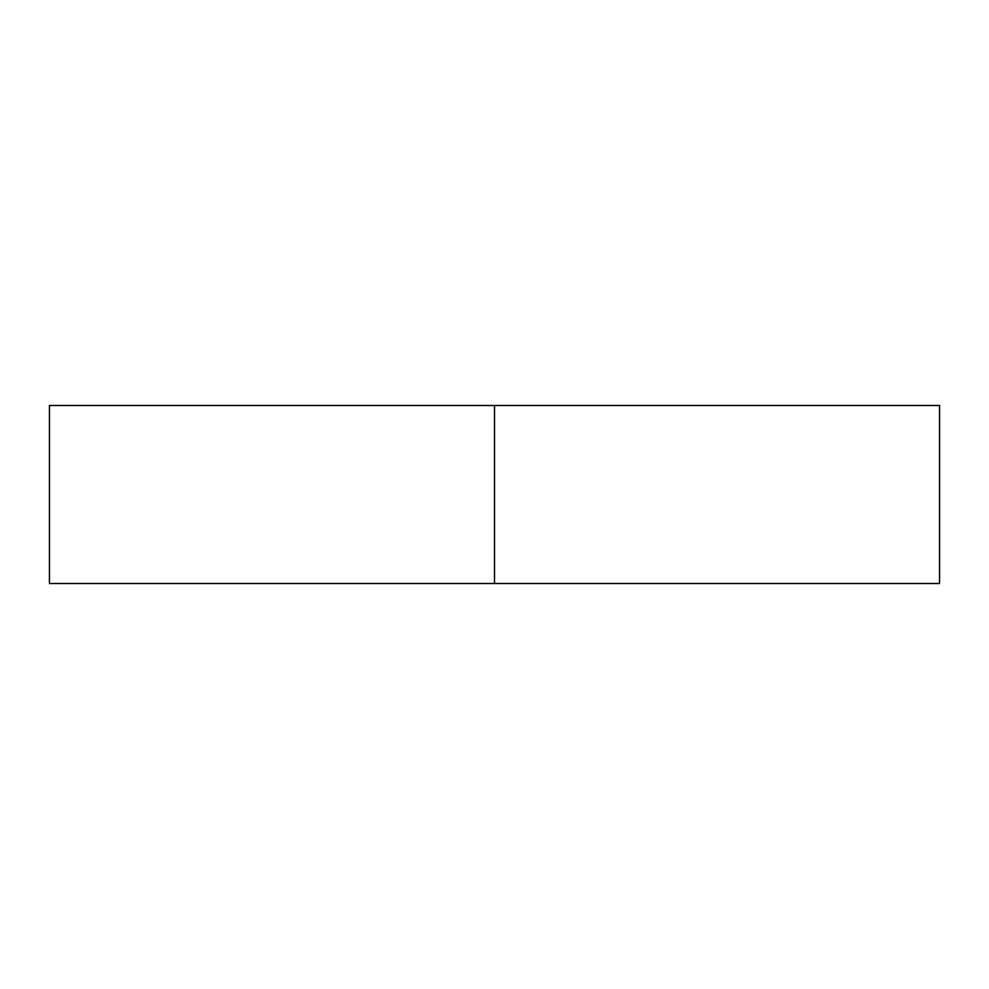 <?xml version="1.0" encoding="UTF-8"?>
<svg xmlns="http://www.w3.org/2000/svg" width="989" height="989" viewBox="0 0 989 989"><rect width="100%" height="100%" fill="white"/><g stroke="black" fill="none" stroke-linecap="round" stroke-linejoin="round"><path stroke-width="1.48" d="M939.55 583.51L49.45 583.51L939.55 583.51L939.55 405.49L494.5 405.49L494.5 583.51L494.5 405.49L49.45 405.49L939.55 405.49M49.45 583.51L49.45 405.49"/></g></svg>

